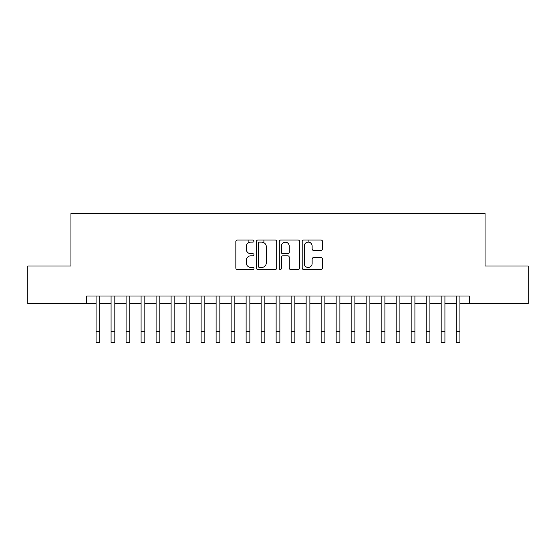 <?xml version="1.0" encoding="UTF-8"?>
<svg xmlns="http://www.w3.org/2000/svg" width="556" height="556" viewBox="0 0 556 556"><rect width="100%" height="100%" fill="white"/><g stroke="black" fill="none" stroke-linecap="round" stroke-linejoin="round"><path stroke-width="0.83" d="M253.995 241.082A1.029 1.029 0 0 0 252.959 240.053L237.315 240.053A1.473 1.473 0 0 0 235.841 241.526L235.841 268.034A1.473 1.473 0 0 0 237.315 269.507L252.959 269.507A1.029 1.029 0 0 0 253.995 268.478A1.029 1.029 0 0 0 252.959 267.45L250.937 267.45A4.712 4.712 0 0 1 246.225 262.731L246.225 260.528A4.712 4.712 0 0 1 250.937 255.809L252.959 255.809A1.029 1.029 0 0 0 253.995 254.78A1.029 1.029 0 0 0 252.959 253.751L250.937 253.751A4.712 4.712 0 0 1 246.225 249.039L246.225 246.829A4.712 4.712 0 0 1 250.937 242.117L252.959 242.117A1.029 1.029 0 0 0 253.995 241.082M321.041 250.436A1.473 1.473 0 0 0 322.515 248.963L322.515 241.526A1.473 1.473 0 0 0 321.041 240.053L303.666 240.053A1.473 1.473 0 0 0 302.193 241.526L302.193 268.034A1.473 1.473 0 0 0 303.666 269.507L321.041 269.507A1.473 1.473 0 0 0 322.515 268.034L322.515 259.054A1.473 1.473 0 0 0 321.041 257.581L313.605 257.581A1.473 1.473 0 0 0 312.131 259.054L312.131 263.509A3.941 3.941 0 0 1 308.191 267.45A3.941 3.941 0 0 1 304.25 263.509L304.25 246.051A3.941 3.941 0 0 1 308.191 242.117A3.941 3.941 0 0 1 312.131 246.051L312.131 248.963A1.473 1.473 0 0 0 313.605 250.436L321.041 250.436M86.694 303.548L27.8 303.548L27.8 266.032L70.939 266.032L70.939 213.518L485.061 213.518L485.061 266.032L528.2 266.032L528.2 303.548L469.306 303.548L469.306 296.042L86.694 296.042L86.694 303.548L96.07 303.548M276.714 241.526A1.473 1.473 0 0 0 275.241 240.053L257.859 240.053A1.473 1.473 0 0 0 256.385 241.526L256.385 268.034A1.473 1.473 0 0 0 257.859 269.507L275.241 269.507A1.473 1.473 0 0 0 276.714 268.034L276.714 241.526M280.759 240.053L298.141 240.053A1.473 1.473 0 0 1 299.615 241.526L299.615 268.034A1.473 1.473 0 0 1 298.141 269.507L290.705 269.507A1.473 1.473 0 0 1 289.231 268.034L289.231 257.282A1.473 1.473 0 0 0 287.758 255.809L282.823 255.809A1.473 1.473 0 0 0 281.35 257.282L281.35 268.478A1.029 1.029 0 0 1 280.321 269.507A1.029 1.029 0 0 1 279.286 268.478L279.286 241.526A1.473 1.473 0 0 1 280.759 240.053M99.823 303.548L111.075 303.548M114.828 303.548L126.08 303.548M129.833 303.548L141.085 303.548M144.838 303.548L156.09 303.548M159.843 303.548L171.095 303.548M174.841 303.548L186.1 303.548M189.846 303.548L201.105 303.548M204.851 303.548L216.103 303.548M219.856 303.548L231.108 303.548M234.861 303.548L246.113 303.548M249.866 303.548L261.118 303.548M264.871 303.548L276.123 303.548M279.876 303.548L291.129 303.548M294.882 303.548L306.134 303.548M309.887 303.548L321.139 303.548M324.892 303.548L336.144 303.548M339.897 303.548L351.149 303.548M354.895 303.548L366.154 303.548M369.9 303.548L381.159 303.548M384.905 303.548L396.157 303.548M399.91 303.548L411.162 303.548M414.915 303.548L426.167 303.548M429.92 303.548L441.172 303.548M444.925 303.548L456.177 303.548M459.93 303.548L469.306 303.548M259.478 242.117A1.029 1.029 0 0 0 258.45 243.146L258.45 266.414A1.029 1.029 0 0 0 259.478 267.45L261.612 267.45A4.712 4.712 0 0 0 266.331 262.731L266.331 246.829A4.712 4.712 0 0 0 261.612 242.117L259.478 242.117M289.231 246.127A3.941 3.941 0 0 0 285.291 242.187A3.941 3.941 0 0 0 281.35 246.127L281.35 252.278A1.473 1.473 0 0 0 282.823 253.751L287.758 253.751A1.473 1.473 0 0 0 289.231 252.278L289.231 246.127M96.07 331.23L99.823 331.23L99.823 342.482L96.07 342.482L96.07 296.042M99.823 331.23L99.823 296.042M111.075 342.482L114.828 342.482L111.075 342.482L111.075 296.042M114.828 342.482L114.828 296.042M126.08 342.482L129.833 342.482L126.08 342.482L126.08 296.042M129.833 342.482L129.833 296.042M141.085 342.482L144.838 342.482L141.085 342.482L141.085 296.042M144.838 342.482L144.838 296.042M156.09 342.482L159.843 342.482L156.09 342.482L156.09 296.042M159.843 342.482L159.843 296.042M171.095 342.482L174.841 342.482L171.095 342.482L171.095 296.042M174.841 342.482L174.841 296.042M186.1 342.482L189.846 342.482L186.1 342.482L186.1 296.042M189.846 342.482L189.846 296.042M201.105 342.482L204.851 342.482L201.105 342.482L201.105 296.042M204.851 342.482L204.851 296.042M216.103 342.482L219.856 342.482L216.103 342.482L216.103 296.042M219.856 342.482L219.856 296.042M231.108 342.482L234.861 342.482L231.108 342.482L231.108 296.042M234.861 342.482L234.861 296.042M246.113 342.482L249.866 342.482L246.113 342.482L246.113 296.042M249.866 342.482L249.866 296.042M248.893 242.583L248.893 240.053M261.118 342.482L264.871 342.482L261.118 342.482L261.118 296.042M264.871 342.482L264.871 296.042M263.898 242.701L263.898 240.053M276.123 342.482L279.876 342.482L276.123 342.482L276.123 296.042M279.876 342.482L279.876 296.042M291.129 342.482L294.882 342.482L291.129 342.482L291.129 296.042M294.882 342.482L294.882 296.042M306.134 342.482L309.887 342.482L306.134 342.482L306.134 296.042M309.887 342.482L309.887 296.042M308.907 242.18L308.907 240.053M321.139 342.482L324.892 342.482L321.139 342.482L321.139 296.042M324.892 342.482L324.892 296.042M336.144 342.482L339.897 342.482L336.144 342.482L336.144 296.042M339.897 342.482L339.897 296.042M351.149 342.482L354.895 342.482L351.149 342.482L351.149 296.042M354.895 342.482L354.895 296.042M366.154 342.482L369.9 342.482L366.154 342.482L366.154 296.042M369.9 342.482L369.9 296.042M381.159 342.482L384.905 342.482L381.159 342.482L381.159 296.042M384.905 342.482L384.905 296.042M396.157 342.482L399.91 342.482L396.157 342.482L396.157 296.042M399.91 342.482L399.91 296.042M411.162 342.482L414.915 342.482L411.162 342.482L411.162 296.042M414.915 342.482L414.915 296.042M426.167 342.482L429.92 342.482L426.167 342.482L426.167 296.042M429.92 342.482L429.92 296.042M441.172 342.482L444.925 342.482L441.172 342.482L441.172 296.042M444.925 342.482L444.925 296.042M456.177 342.482L459.93 342.482L456.177 342.482L456.177 296.042M459.93 342.482L459.93 296.042M111.075 331.23L114.828 331.23M126.08 331.23L129.833 331.23M141.085 331.23L144.838 331.23M156.09 331.23L159.843 331.23M171.095 331.23L174.841 331.23M186.1 331.23L189.846 331.23M201.105 331.23L204.851 331.23M216.103 331.23L219.856 331.23M231.108 331.23L234.861 331.23M246.113 331.23L249.866 331.23M261.118 331.23L264.871 331.23M276.123 331.23L279.876 331.23M291.129 331.23L294.882 331.23M306.134 331.23L309.887 331.23M321.139 331.23L324.892 331.23M336.144 331.23L339.897 331.23M351.149 331.23L354.895 331.23M366.154 331.23L369.9 331.23M381.159 331.23L384.905 331.23M396.157 331.23L399.91 331.23M411.162 331.23L414.915 331.23M426.167 331.23L429.92 331.23M441.172 331.23L444.925 331.23M456.177 331.23L459.93 331.23"/></g></svg>
